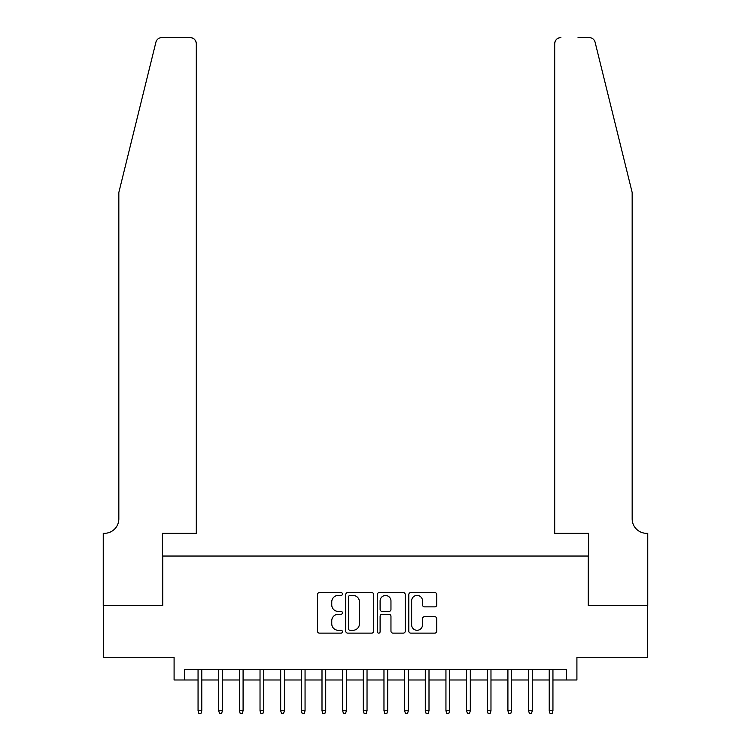 <?xml version="1.0" encoding="UTF-8"?>
<svg xmlns="http://www.w3.org/2000/svg" width="751" height="751" viewBox="0 0 751 751"><rect width="100%" height="100%" fill="white"/><g stroke="black" fill="none" stroke-linecap="round" stroke-linejoin="round"><path stroke-width="1.13" d="M342.447 593.994A1.418 1.418 0 0 0 341.029 592.577L319.485 592.577A2.028 2.028 0 0 0 317.457 594.604L317.457 631.103A2.028 2.028 0 0 0 319.485 633.131L341.029 633.131A1.418 1.418 0 0 0 342.447 631.704A1.418 1.418 0 0 0 341.029 630.286L338.241 630.286A6.487 6.487 0 0 1 331.754 623.799L331.754 620.758A6.487 6.487 0 0 1 338.241 614.271L341.029 614.271A1.418 1.418 0 0 0 342.447 612.854A1.418 1.418 0 0 0 341.029 611.427L338.241 611.427A6.487 6.487 0 0 1 331.754 604.94L331.754 601.898A6.487 6.487 0 0 1 338.241 595.412L341.029 595.412A1.418 1.418 0 0 0 342.447 593.994M434.754 606.864A2.028 2.028 0 0 0 436.782 604.837L436.782 594.604A2.028 2.028 0 0 0 434.754 592.577L410.835 592.577A2.028 2.028 0 0 0 408.807 594.604L408.807 631.103A2.028 2.028 0 0 0 410.835 633.131L434.754 633.131A2.028 2.028 0 0 0 436.782 631.103L436.782 618.73A2.028 2.028 0 0 0 434.754 616.702L424.522 616.702A2.028 2.028 0 0 0 422.494 618.73L422.494 624.86A5.426 5.426 0 0 1 417.068 630.286A5.426 5.426 0 0 1 411.642 624.86L411.642 600.838A5.426 5.426 0 0 1 417.068 595.412A5.426 5.426 0 0 1 422.494 600.838L422.494 604.837A2.028 2.028 0 0 0 424.522 606.864L434.754 606.864M184.417 679.984L184.417 669.657L566.583 669.657L566.583 679.984L576.909 679.984L576.909 657.266L647.653 657.266L647.653 605.616L588.268 605.616L588.268 556.04L162.732 556.04L162.732 605.616L103.347 605.616L103.347 657.266L174.091 657.266L174.091 679.984L198.057 679.984M373.726 594.604A2.028 2.028 0 0 0 371.698 592.577L347.769 592.577A2.028 2.028 0 0 0 345.742 594.604L345.742 631.103A2.028 2.028 0 0 0 347.769 633.131L371.698 633.131A2.028 2.028 0 0 0 373.726 631.103L373.726 594.604M379.302 592.577L403.231 592.577A2.028 2.028 0 0 1 405.258 594.604L405.258 631.103A2.028 2.028 0 0 1 403.231 633.131L392.989 633.131A2.028 2.028 0 0 1 390.961 631.103L390.961 616.299A2.028 2.028 0 0 0 388.934 614.271L382.137 614.271A2.028 2.028 0 0 0 380.109 616.299L380.109 631.704A1.418 1.418 0 0 1 378.692 633.131A1.418 1.418 0 0 1 377.274 631.704L377.274 594.604A2.028 2.028 0 0 1 379.302 592.577M201.775 679.984L218.71 679.984M222.427 679.984L239.372 679.984M243.089 679.984L260.024 679.984M263.742 679.984L280.686 679.984M284.404 679.984L301.339 679.984M305.056 679.984L322.001 679.984M325.718 679.984L342.653 679.984M346.371 679.984L363.315 679.984M367.032 679.984L383.968 679.984M387.685 679.984L404.629 679.984M408.347 679.984L425.282 679.984M428.999 679.984L445.944 679.984M449.661 679.984L466.596 679.984M470.314 679.984L487.258 679.984M490.976 679.984L507.911 679.984M511.628 679.984L528.573 679.984M532.29 679.984L549.225 679.984M552.943 679.984L566.583 679.984M350.004 595.412A1.418 1.418 0 0 0 348.586 596.829L348.586 628.869A1.418 1.418 0 0 0 350.004 630.286L352.942 630.286A6.487 6.487 0 0 0 359.429 623.799L359.429 601.898A6.487 6.487 0 0 0 352.942 595.412L350.004 595.412M390.961 600.941A5.426 5.426 0 0 0 385.535 595.515A5.426 5.426 0 0 0 380.109 600.941L380.109 609.399A2.028 2.028 0 0 0 382.137 611.427L388.934 611.427A2.028 2.028 0 0 0 390.961 609.399L390.961 600.941M198.057 710.765L198.884 713.45L200.949 713.45L201.775 710.765L198.057 710.765L198.057 669.657M201.775 710.765L201.775 669.657M155.889 42.263C157.466 38.864 157.466 38.864 155.889 42.263L118.836 192.481L118.836 518.857A14.457 14.457 0 0 1 104.38 533.323L103.244 533.323L103.244 605.616L162.423 605.616L162.423 533.323L196.302 533.323L196.302 43.746A6.196 6.196 0 0 0 190.106 37.55L161.906 37.55A6.196 6.196 0 0 0 155.889 42.263M172.955 37.55L190.106 37.55C193.842 37.944 195.908 40.01 196.302 43.746L196.302 533.323M118.836 518.857A14.457 14.457 0 0 1 104.38 533.323M620.805 146.417L595.111 42.263C593.534 38.864 593.534 38.864 595.111 42.263C593.534 38.864 593.534 38.864 595.111 42.263L632.164 192.481L632.164 518.857A14.457 14.457 0 0 0 646.62 533.323L647.756 533.323L647.756 605.616L588.577 605.616L588.577 533.323L554.698 533.323L554.698 43.746L554.698 533.323M578.045 37.55L589.094 37.55A6.196 6.196 0 0 1 595.111 42.263M560.894 37.55A6.196 6.196 0 0 0 554.698 43.746C555.092 40.01 557.158 37.944 560.894 37.55M632.164 518.857A14.457 14.457 0 0 0 646.62 533.323M218.71 710.765L219.536 713.45L221.601 713.45L222.427 710.765L218.71 710.765L218.71 669.657M222.427 710.765L222.427 669.657M239.372 710.765L240.198 713.45L242.263 713.45L243.089 710.765L239.372 710.765L239.372 669.657M243.089 710.765L243.089 669.657M260.024 710.765L260.85 713.45L262.916 713.45L263.742 710.765L260.024 710.765L260.024 669.657M263.742 710.765L263.742 669.657M280.686 710.765L281.512 713.45L283.578 713.45L284.404 710.765L280.686 710.765L280.686 669.657M284.404 710.765L284.404 669.657M301.339 710.765L302.165 713.45L304.23 713.45L305.056 710.765L301.339 710.765L301.339 669.657M305.056 710.765L305.056 669.657M322.001 710.765L322.827 713.45L324.892 713.45L325.718 710.765L322.001 710.765L322.001 669.657M325.718 710.765L325.718 669.657M342.653 710.765L343.479 713.45L345.544 713.45L346.371 710.765L342.653 710.765L342.653 669.657M346.371 710.765L346.371 669.657M363.315 710.765L364.141 713.45L366.206 713.45L367.032 710.765L363.315 710.765L363.315 669.657M367.032 710.765L367.032 669.657M383.968 710.765L384.794 713.45L386.859 713.45L387.685 710.765L383.968 710.765L383.968 669.657M387.685 710.765L387.685 669.657M404.629 710.765L405.456 713.45L407.521 713.45L408.347 710.765L404.629 710.765L404.629 669.657M408.347 710.765L408.347 669.657M425.282 710.765L426.108 713.45L428.173 713.45L428.999 710.765L425.282 710.765L425.282 669.657M428.999 710.765L428.999 669.657M445.944 710.765L446.77 713.45L448.835 713.45L449.661 710.765L445.944 710.765L445.944 669.657M449.661 710.765L449.661 669.657M466.596 710.765L467.422 713.45L469.488 713.45L470.314 710.765L466.596 710.765L466.596 669.657M470.314 710.765L470.314 669.657M487.258 710.765L488.084 713.45L490.15 713.45L490.976 710.765L487.258 710.765L487.258 669.657M490.976 710.765L490.976 669.657M507.911 710.765L508.737 713.45L510.802 713.45L511.628 710.765L507.911 710.765L507.911 669.657M511.628 710.765L511.628 669.657M528.573 710.765L529.399 713.45L531.464 713.45L532.29 710.765L528.573 710.765L528.573 669.657M532.29 710.765L532.29 669.657M549.225 710.765L550.051 713.45L552.116 713.45L552.943 710.765L549.225 710.765L549.225 669.657M552.943 710.765L552.943 669.657"/></g></svg>
